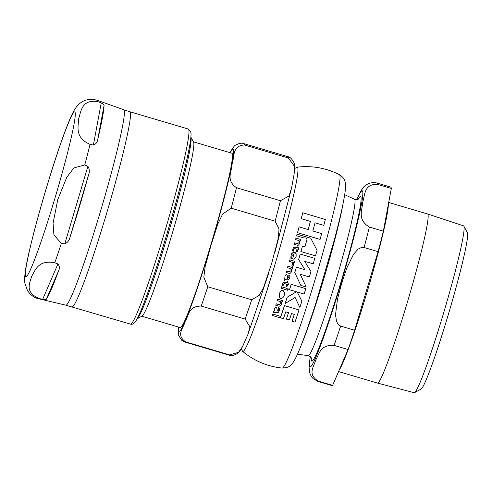 <?xml version="1.0" encoding="UTF-8"?>
<svg xmlns="http://www.w3.org/2000/svg" width="492" height="492" viewBox="0 0 492 492"><rect width="100%" height="100%" fill="white"/><g stroke="black" fill="none" stroke-linecap="round" stroke-linejoin="round"><path stroke-width="0.74" d="M315.507 255.865A102.207 6.593 -73.5 0 0 317.063 250.373L310.772 238.214L305.569 236.658L307.002 239.407A102.342 6.599 106.5 0 1 304.954 246.793L302.494 246.055A102.102 6.587 106.5 0 1 300.938 251.553L315.507 255.865M280.557 298.324C282.125 298.644 283.361 297.617 284.265 295.243L284.444 292.254L283.041 290.618C281.498 290.329 280.28 291.35 279.401 293.699L279.192 296.701L280.557 298.324M286.953 279.899L288.779 279.659L289.763 277.882L289.843 275.262L288.816 274.954L288.909 277.5L287.396 278.484L287.543 276.504L286.744 274.173L285.034 275.6L284.911 277.709L284.093 278.656L284.019 280.182L284.597 280.354L284.917 279.284L286.953 279.899M290.803 258.214L291.725 258.491L291.922 255.649L294.118 253.7A101.198 6.525 106.5 0 1 292.617 258.897L292.734 258.933C294.025 259.518 295.157 258.694 296.116 256.455L296.147 253.761L294.647 252.267C291.91 252.968 290.723 253.927 291.098 255.157L290.803 258.214L291.073 255.133C292.525 252.519 293.712 251.553 294.622 252.248L295.483 252.728M276.492 312.598L278.337 312.371L279.358 310.637L279.493 308.06L278.466 307.752L278.509 310.249L276.965 311.208L277.15 309.265L276.393 306.977L274.647 308.367L274.474 310.434L273.632 311.356L273.534 312.857L274.106 313.029L274.456 311.977L276.492 312.598M276.713 307.156L276.369 306.953L276.713 307.156M297.543 232.691L320.089 239.413A102.207 6.593 -73.5 0 0 321.657 233.602L312.857 231.006A102.52 6.611 -73.5 0 0 315.021 222.796L323.816 225.385A102.207 6.593 -73.5 0 0 325.323 219.512L302.764 212.778A100.706 6.494 106.5 0 1 301.264 218.657L310.39 221.412A102.225 6.593 106.5 0 1 308.232 229.629L299.105 226.873A100.706 6.494 106.5 0 1 297.543 232.691L297.512 232.667A100.257 6.464 -73.5 0 0 299.081 226.849L308.207 229.604A101.782 6.562 -73.5 0 0 310.298 221.646M312.832 230.988L321.657 233.602M301.264 218.657L301.233 218.626A100.257 6.464 -73.5 0 0 302.734 212.747L325.323 219.512M300.938 251.553L300.913 251.529A101.66 6.556 -73.5 0 0 302.469 246.037L304.929 246.769A101.899 6.574 -73.5 0 0 306.977 239.389L305.544 236.64L310.772 238.214M285.145 303.539L295.102 297.457L299.849 307.445A102.207 6.593 -73.5 0 0 301.873 301.147L297.199 292.002L304.111 294.038A102.207 6.593 -73.5 0 0 305.784 288.65L291.215 284.339A102.102 6.587 106.5 0 1 289.542 289.72L296.522 291.799L287.168 297.242A102.102 6.587 106.5 0 1 285.145 303.539L285.12 303.521A101.66 6.556 -73.5 0 0 287.15 297.217L296.498 291.781M299.849 307.445L295.077 297.439M289.542 289.72L289.517 289.702A101.66 6.556 -73.5 0 0 291.196 284.315L305.784 288.65M279.843 297.912L279.37 293.675C280.502 291.104 281.713 290.077 283.017 290.594L283.736 291M286.375 319.111L289.364 319.997A102.545 6.611 -73.5 0 0 291.516 313.57L294.308 314.388A102.441 6.605 106.5 0 1 292.008 321.258L294.985 322.131A102.207 6.593 -73.5 0 0 299.038 309.942L284.468 305.63A102.102 6.587 106.5 0 1 280.415 317.814L283.423 318.711A102.379 6.605 -73.5 0 0 285.723 311.848L288.527 312.684A102.52 6.611 106.5 0 1 286.375 319.111L286.35 319.087A102.084 6.587 -73.5 0 0 288.447 312.832M292.008 321.258L291.984 321.233A102.004 6.58 -73.5 0 0 294.222 314.56M280.415 317.814L280.385 317.789A101.66 6.556 -73.5 0 0 284.438 305.606L299.038 309.942M284.019 280.182L284.068 278.632L284.886 277.685L285.009 275.582L286.719 274.155M287.371 278.46L288.89 277.476L288.792 274.93L289.843 275.262M292.617 258.897L292.592 258.878A100.755 6.501 -73.5 0 0 294.031 253.884M294.259 244.34L297.002 245.176C297.599 245.932 298.546 245.311 299.856 243.3L299.776 240.846L300.372 241.025A101.647 6.556 -73.5 0 0 300.79 239.524L296 238.073A100.694 6.494 106.5 0 1 295.587 239.579L299.019 240.619L299.191 242.599L297.408 243.7L294.671 242.87A100.694 6.494 106.5 0 1 294.259 244.34L294.234 244.321A100.245 6.464 -73.5 0 0 294.647 242.845L297.383 243.675L299.167 242.574L298.995 240.594M295.587 239.579L295.563 239.555A100.245 6.464 -73.5 0 0 295.975 238.048L300.79 239.524M276.935 311.184L278.484 310.224L278.435 307.728L279.493 308.06M273.534 312.857L273.607 311.331L274.45 310.409L274.622 308.343L276.369 306.953M277.26 300.63L277.236 300.612A100.245 6.464 -73.5 0 0 277.709 299.154L282.5 300.606L277.734 299.179A100.694 6.494 106.5 0 1 277.26 300.63L280.698 301.676L280.809 303.595L278.964 304.646L276.227 303.816A100.694 6.494 106.5 0 1 275.76 305.237L278.503 306.073C279.96 306.381 280.944 305.79 281.449 304.284L281.455 301.904L282.051 302.082A101.647 6.556 -73.5 0 0 282.525 300.63M275.76 305.237L275.735 305.212A100.245 6.464 -73.5 0 0 276.203 303.792L278.939 304.622L280.784 303.57L280.674 301.651M287.906 266.215L292.715 267.685L287.906 266.215A100.245 6.464 -73.5 0 1 287.463 267.697L290.92 268.761L291.067 270.711L289.253 271.793L286.516 270.963A100.694 6.494 106.5 0 1 286.08 272.414L288.822 273.245C289.696 273.853 290.655 273.238 291.719 271.412L291.676 268.989L292.273 269.167A101.647 6.556 -73.5 0 0 292.715 267.685M286.08 272.414L286.055 272.39A100.245 6.464 -73.5 0 0 286.492 270.938L289.228 271.768L291.043 270.692L290.895 268.737M286.049 286.553L286.904 286.811A101.647 6.556 -73.5 0 0 287.617 284.511L288.601 284.813L287.599 281.547A101.506 6.55 106.5 0 1 287.211 282.814L285.083 282.174L283.367 282.371L282.476 283.896L282.224 285.803L283.103 286.073L283.275 284.333L284.419 283.546L286.762 284.259A101.506 6.55 106.5 0 1 286.049 286.553L286.03 286.535A101.063 6.519 -73.5 0 0 286.725 284.278M282.224 285.803L282.451 283.878L283.343 282.346L285.065 282.15L287.187 282.795A101.063 6.519 -73.5 0 0 287.58 281.522L287.697 281.572M296.461 251.652L297.309 251.904A101.647 6.556 -73.5 0 0 297.98 249.567L298.97 249.862L297.912 246.547A101.506 6.55 106.5 0 1 297.543 247.839L295.421 247.199L293.712 247.408L292.857 248.964L292.642 250.908L293.521 251.172L293.656 249.407L294.782 248.595L297.131 249.309A101.506 6.55 106.5 0 1 296.461 251.652L296.436 251.627A101.063 6.519 -73.5 0 0 297.094 249.327M292.642 250.908L292.832 248.946L293.687 247.384L295.397 247.175L297.519 247.82A101.063 6.519 -73.5 0 0 297.888 246.523L298.004 246.572M272.34 315.464L272.316 315.44A100.245 6.464 -73.5 0 0 272.796 314.031L280.096 316.258L272.82 314.056A100.694 6.494 106.5 0 1 272.34 315.464L279.616 317.666A102.01 6.58 -73.5 0 0 280.096 316.258M296.633 235.785L296.608 235.76A100.245 6.464 -73.5 0 0 297.051 234.137L304.32 236.332L297.076 234.161A100.694 6.494 106.5 0 1 296.633 235.785L303.902 237.98A102.01 6.58 -73.5 0 0 304.345 236.357M281.215 288.244L281.19 288.22A100.245 6.464 -73.5 0 0 281.639 286.787L286.424 288.232L281.664 286.805A100.694 6.494 106.5 0 1 281.215 288.244L286 289.696A101.647 6.556 -73.5 0 0 286.449 288.257M289.782 259.85L294.591 261.32L289.782 259.85A100.245 6.464 -73.5 0 1 289.351 261.313L292.396 262.384M292.568 266.572L291.94 265.532L292.826 264.259L291.867 262.076L292.851 264.278L291.965 265.551L292.568 266.572L293.619 265.01L293.078 262.457L294.161 262.783A101.647 6.556 -73.5 0 0 294.591 261.32M287.389 290.249L287.1 289.222L288.078 288.644M287.248 290.169L288.238 289.579L287.949 288.57L287.125 289.241L287.414 290.268M300.846 285.428L294.751 272.617A101.66 6.556 -73.5 0 0 296.375 267.181L304.905 269.721L298.619 259.512A101.66 6.556 -73.5 0 0 300.2 254.038L314.794 258.374L300.225 254.063A102.102 6.587 106.5 0 1 298.644 259.53L304.929 269.739L296.393 267.199A102.102 6.587 106.5 0 1 294.776 272.636L300.846 285.428L306.245 287.014L300.212 274.259L309.345 276.953A102.207 6.593 -73.5 0 0 310.962 271.516L304.72 261.344L313.213 263.847A102.207 6.593 -73.5 0 0 314.794 258.374M289.806 259.868A100.694 6.494 106.5 0 1 289.376 261.338M287.931 266.233A100.694 6.494 106.5 0 1 287.488 267.722M141.844 316.202L180.269 327.574A90.922 5.867 -73.5 0 0 210.877 244.795A90.922 5.867 -73.5 0 0 232.027 153.301A90.922 5.867 -73.5 0 0 231.867 153.203L193.442 141.837M137.163 318.748A95.017 6.132 -73.5 0 0 169.42 229.549A95.017 6.132 -73.5 0 0 190.896 137.151L193.571 142.071A90.922 5.867 106.5 0 1 173.086 230.631A90.922 5.867 106.5 0 1 142.083 316.073L137.157 318.767M242.427 346.811C240.397 350.433 238.903 352.518 237.937 353.078C234.524 355.39 231.554 356.067 229.014 355.107A103.492 6.673 -73.5 0 0 229.659 354.916L238.497 352.34L242.427 346.811L247.907 334.449L249.979 326.928L245.133 319.062A103.492 6.673 -73.5 0 0 251.695 299.769L259.198 295.403L263.571 287.586L271.793 262.956L278.392 237.864L279.019 228.934L275.12 221.179A103.492 6.673 -73.5 0 0 280.415 200.724L289.05 195.951L291.688 187.477L294.105 174.113L294.296 166.068L288.367 157.987A103.492 6.673 -73.5 0 0 287.746 156.628C289.874 156.923 291.916 158.848 293.859 162.409C294.05 164.033 295.335 163.024 294.105 174.113M275.12 221.179L231.197 208.184L222.618 214.094L217.913 223.811L211.099 244.998L205.195 266.455L203.817 277.156L207.772 286.774L251.695 299.769M288.367 157.987L244.45 144.986C231.72 145.663 234.696 157.434 232.083 163.879C232.15 171.111 225.33 179.986 236.492 187.729L280.415 200.724M230.041 152.668L230.416 151.93C233.128 147.36 234.838 145.103 235.551 145.158C239.124 143.227 241.88 142.723 243.823 143.633A103.492 6.673 -73.5 0 1 244.45 144.986M245.133 319.062L201.216 306.067C187.747 306.061 188.91 316.172 185.09 321.51C183.959 327.641 175.318 334.855 185.742 341.915L229.659 354.916M104.033 105.663A103.117 6.648 106.5 0 1 97.779 139.273C97.465 142.145 96.001 144.076 93.382 145.078L90.067 144.365C74.378 137.662 78.376 125.964 78.738 118.504C81.045 111.61 81.592 98.898 98.013 101.696L101.229 102.914C103.461 104.021 104.396 104.937 104.033 105.663L97.779 139.273M58.548 270.858A103.117 6.648 106.5 0 1 46.383 299.05C46.353 299.64 45.116 299.726 42.681 299.314L39.323 298.558C23.973 292.174 30.117 282.445 31.746 276.135C35.313 270.403 38.007 259.653 54.772 262.765L57.945 263.946C59.618 266.129 59.821 268.429 58.548 270.858L46.383 299.05M84.753 164.918L87.883 166.345C89.562 168.977 89.765 171.923 88.486 175.183A103.117 6.648 106.5 0 1 70.061 236.99C69.366 240.342 67.601 242.642 64.766 243.884L61.359 243.38L53.923 234.942L53.068 223.227L57.755 199.623L66.764 177.292L73.892 167.944L84.753 164.918A103.468 6.673 106.5 0 0 90.067 144.365M414.572 392.634A87.004 5.615 -73.5 0 0 444.239 310.864A87.004 5.615 -73.5 0 0 463.839 226.117L467.4 232.704A81.69 5.271 106.5 0 1 448.993 312.272A81.69 5.271 106.5 0 1 421.14 389.043L414.572 392.634A87.004 5.615 -73.5 0 1 414.184 392.708L377.53 383.09A88.191 5.689 -73.5 0 0 377.53 383.09A88.191 5.689 -73.5 0 0 407.622 301.387A88.191 5.689 -73.5 0 0 427.72 214.057A88.191 5.689 -73.5 0 0 427.573 213.965A88.191 5.689 -73.5 0 0 427.56 213.965L388.711 202.464M391.318 188.448L383.36 231.191L369.375 227.052C356.798 219.487 362.53 209.801 362.592 202.495C365.119 195.921 363.397 184.026 377.333 184.309L391.318 188.448A103.492 6.673 -73.5 0 0 390.697 187.095L376.706 182.956L373.33 182.458L368.44 183.454L363.945 186.653L361.067 190.613L356.694 199.617M378.071 251.646L354.64 330.23L340.655 326.091L338.496 324.763L336.577 321.553L335.495 314.818L337.494 299.087L341.608 283.613L346.632 268.417L353.582 254.149L358.182 249.093L361.546 247.445L364.08 247.507L378.071 251.646A103.492 6.673 -73.5 0 0 383.36 231.191M348.084 349.529L332.61 385.377L318.625 381.238C306.688 374.264 314.32 366.312 315.6 360.132C319.345 354.671 319.523 344.517 334.099 345.39L348.084 349.529A103.492 6.673 -73.5 0 0 354.64 330.23M310.255 356.559L309.025 366.337L309.474 372.303L311.307 376.497L313.232 378.742L317.98 381.435L331.965 385.574A103.492 6.673 -73.5 0 0 332.61 385.377M463.839 226.117A87.004 5.615 -73.5 0 0 463.704 225.933A87.004 5.615 -73.5 0 0 463.556 225.846L427.573 213.965M242.618 351.362A96.088 6.199 -73.5 0 0 242.636 351.38C254.155 360.9 267.34 366.472 282.199 368.096A100.86 6.507 -73.5 0 0 316.989 273.177A100.86 6.507 -73.5 0 0 339.425 174.672C326.085 167.95 311.99 165.447 297.143 167.169L294.64 168.541M241.283 348.865L242.636 351.38A96.088 6.199 -73.5 0 0 276.018 261.018A96.088 6.199 -73.5 0 0 297.137 167.169M178.627 327.088A94.722 6.107 -73.5 0 0 179.02 331.116A94.722 6.107 -73.5 0 0 211.08 244.979A94.722 6.107 -73.5 0 0 230.225 152.717M231.197 208.184A103.492 6.673 -73.5 0 0 236.492 187.729M178.442 327.032L178.276 333.238L178.719 335.55L181.769 340.316L185.097 342.112A103.492 6.673 -73.5 0 0 185.742 341.915M201.216 306.067A103.492 6.673 -73.5 0 0 207.772 286.774M93.382 145.078L101.229 102.914M42.681 299.314L57.945 263.946M98.013 101.696A103.468 6.673 106.5 0 0 97.41 100.337L123.726 109.741A101.918 6.574 106.5 0 1 123.886 109.839A101.918 6.574 106.5 0 1 100.171 212.403A101.918 6.574 106.5 0 1 65.885 305.194L38.696 298.761A103.468 6.673 106.5 0 0 39.323 298.558M61.359 243.38A103.468 6.673 106.5 0 1 54.772 262.765M54.864 198.467A85.952 5.541 106.5 0 1 25.775 276.633A85.952 5.541 106.5 0 1 45.768 190.133A85.952 5.541 106.5 0 1 74.858 111.973A85.952 5.541 106.5 0 1 54.864 198.467M70.061 236.99L88.486 175.183M64.766 243.884L87.883 166.345M72.103 306.848A101.739 6.562 -73.5 0 0 106.352 214.223A101.739 6.562 -73.5 0 0 130.023 111.838A101.739 6.562 -73.5 0 0 129.839 111.733L188.288 129.027A101.739 6.562 106.5 0 1 188.473 129.138A101.739 6.562 106.5 0 1 164.802 231.517A101.739 6.562 106.5 0 1 130.552 324.142L65.885 305.194M339.24 370.015A88.191 5.689 -73.5 0 0 367.954 289.136A88.191 5.689 -73.5 0 0 388.342 204.444M311.245 357.838A85.897 5.541 -73.5 0 0 340.698 283.048A85.897 5.541 -73.5 0 0 360.679 196.609A85.897 5.541 -73.5 0 0 358.225 199.088M358.65 198.75L358.656 198.743C359.431 199.149 354.947 200.029 354.523 199.272A81.555 5.258 106.5 0 1 354.627 199.34A81.555 5.258 106.5 0 1 335.649 281.412A81.555 5.258 106.5 0 1 308.244 355.673L297.5 354.166M301.553 344.357A83.388 5.381 -73.5 0 0 324.775 275.508A83.388 5.381 -73.5 0 0 342.758 205.115M310.354 356.645A91.801 5.922 -73.5 0 0 309.942 366.811A91.801 5.922 -73.5 0 0 347.346 261.418A91.801 5.922 -73.5 0 0 356.823 199.598M317.98 381.435A103.492 6.673 -73.5 0 0 318.625 381.238M334.099 345.39A103.492 6.673 -73.5 0 0 340.655 326.091M364.08 247.507A103.492 6.673 -73.5 0 0 369.375 227.052M377.333 184.309A103.492 6.673 -73.5 0 0 376.706 182.956M282.199 368.096C287.242 367.721 290.286 366.565 291.338 364.633C292.008 364.025 293.896 362.198 297.795 353.514C302.783 342.026 309.007 324.591 316.454 301.202L334.48 239.383C340.304 217.366 343.871 201.326 345.175 191.259C345.661 186.099 345.624 182.969 345.064 181.886C344.382 178.94 342.506 176.536 339.431 174.672M291.485 188.418L274.807 252.722M268.706 273.201L248.177 333.754M229.014 355.107L185.097 342.112M287.746 156.628L243.823 143.633M97.41 100.337C90.842 98.511 85.257 99.335 80.67 102.803C77.884 104.845 75.51 107.73 73.548 111.45C66.199 125.257 54.833 159.562 45.196 191.935C38.585 214.309 33.308 233.964 29.372 250.902C26.39 263.325 24.797 272.832 24.6 279.419L24.84 283.103L27.564 290.747C30.984 295.409 34.692 298.078 38.696 298.761M123.726 109.741L129.839 111.733M188.288 129.027L190.798 131.893L191.031 133.885C191.093 137.366 190.238 143.424 188.461 152.059C184.149 172.778 177.145 199.494 167.446 232.212C158.283 262.802 150.152 287.187 143.049 305.372C139.943 313.287 137.44 318.662 135.534 321.51C133.873 323.773 132.213 324.652 130.552 324.142M377.518 383.09L338.57 371.565M311.424 358.354L311.424 358.361C312.512 358.932 308.927 355.046 308.244 355.673M354.523 199.272L344.695 194.684"/></g></svg>
